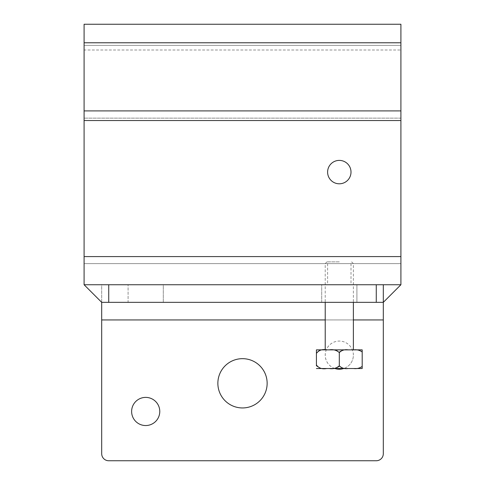 <?xml version="1.0" encoding="UTF-8"?>
<svg xmlns="http://www.w3.org/2000/svg" width="485" height="485" viewBox="0 0 485 485"><rect width="100%" height="100%" fill="white"/><g stroke="black" fill="none" stroke-linecap="round" stroke-linejoin="round"><path stroke-width="0.36" stroke-dasharray="2.42 1.82" d="M383.308 302.343L400.907 284.743L383.308 284.743L383.308 302.343L101.692 302.343L84.093 284.743L101.692 284.743L84.093 284.743L84.093 24.25L84.093 45.372L84.093 24.25L400.907 24.25L400.907 284.743L84.093 284.743M101.692 302.343L101.692 284.743L400.907 284.743M339.306 263.622L325.223 263.622L339.306 263.622M339.306 284.743L351.007 284.743L339.306 284.743M351.007 172.096A11.701 11.701 0 0 0 333.456 161.966A11.701 11.701 0 0 0 333.456 182.227A11.701 11.701 0 0 0 351.007 172.096M84.093 50.003L84.093 118.128L84.093 50.003L400.907 50.003L400.907 263.622L84.093 263.622L84.093 118.128L84.093 263.622L400.907 263.622L400.907 45.372L84.093 45.372L400.907 45.372L400.907 50.003L84.093 50.003M400.907 24.25L84.093 24.25L400.907 24.25L400.907 45.372L84.093 45.372L400.907 45.372L400.907 24.25M163.293 302.343L163.293 284.743L128.095 284.743L163.293 284.743L163.293 302.343L128.095 302.343L128.095 284.743L128.095 302.343L163.293 302.343M383.308 319.942L383.308 284.743L101.692 284.743L101.692 319.942L383.308 319.942L383.308 453.711A7.039 7.039 0 0 1 376.269 460.75L108.731 460.75A7.039 7.039 0 0 1 101.692 453.711L101.692 319.942M356.905 302.343L321.707 302.343L356.905 302.343L356.905 284.743L321.707 284.743L356.905 284.743L356.905 302.343M334.911 368.521A14.083 14.083 0 0 1 340.791 341.143A14.083 14.083 0 0 1 343.701 368.521M321.707 302.343L321.707 284.743L321.707 302.343M353.383 355.147A14.083 14.083 0 0 0 332.261 342.95A14.083 14.083 0 0 0 332.261 367.339A14.083 14.083 0 0 0 353.383 355.147M159.777 411.468A14.083 14.083 0 0 0 138.655 399.276A14.083 14.083 0 0 0 138.655 423.66A14.083 14.083 0 0 0 159.777 411.468M267.144 383.308A24.644 24.644 0 0 0 230.181 361.968A24.644 24.644 0 0 0 230.181 404.648A24.644 24.644 0 0 0 267.144 383.308M362.192 368.521L362.192 366.605C359.858 368.212 357.281 368.855 354.45 368.521L362.192 368.521M347.218 368.521C344.277 368.897 341.64 368.194 339.306 366.399C336.76 368.242 333.904 368.952 330.746 368.521L354.45 368.521M316.426 368.521L325.326 368.521C321.846 369.085 318.881 368.188 316.426 365.817L316.426 352.571C318.881 350.2 321.846 349.297 325.326 349.867L316.426 349.867M339.306 351.989C341.64 350.194 344.277 349.485 347.218 349.867L330.746 349.867C333.904 349.436 336.76 350.146 339.306 351.989L339.306 366.399M362.192 351.783L362.192 349.867L354.45 349.867C357.281 349.533 359.858 350.17 362.192 351.783L362.192 366.605M325.326 349.867L330.746 349.867M325.326 368.521L330.746 368.521M347.218 349.867L354.45 349.867M339.306 261.864L326.981 261.864L339.306 261.864M339.306 349.867L353.383 349.867M400.907 42.777L84.093 42.777M400.907 110.901L84.093 110.901M400.907 120.535L84.093 120.535M400.907 256.583L84.093 256.583M400.907 118.128L84.093 118.128L400.907 118.128M325.223 319.942L353.383 319.942M327.605 263.622L327.605 284.743M351.007 263.622L351.007 284.743M326.981 261.864L325.223 263.622L325.223 302.343M351.625 261.864L353.383 263.622L353.383 302.343"/><path stroke-width="0.73" d="M383.308 302.343L400.907 284.743L84.093 284.743L101.692 302.343L383.308 302.343L383.308 284.743L383.308 453.711A7.039 7.039 0 0 1 376.269 460.75L108.731 460.75A7.039 7.039 0 0 1 101.692 453.711L101.692 319.942L325.223 319.942M101.692 302.343L101.692 319.942M351.007 172.096A11.701 11.701 0 0 1 339.306 183.797A11.701 11.701 0 0 1 327.605 172.096A11.701 11.701 0 0 1 339.306 160.396A11.701 11.701 0 0 1 351.007 172.096M400.907 284.743L400.907 24.25L84.093 24.25L84.093 284.743M343.701 368.521A14.083 14.083 0 0 1 334.911 368.521M159.777 411.468A14.083 14.083 0 0 1 138.655 423.66A14.083 14.083 0 0 1 138.655 399.276A14.083 14.083 0 0 1 159.777 411.468M267.144 383.308A24.644 24.644 0 0 1 230.181 404.648A24.644 24.644 0 0 1 230.181 361.968A24.644 24.644 0 0 1 267.144 383.308M362.192 366.399L362.192 368.521L353.626 368.521C356.784 368.952 359.64 368.242 362.192 366.399L362.192 351.989C359.64 350.146 356.784 349.436 353.626 349.867L362.192 349.867L362.192 351.989M316.426 365.817L316.426 364.999C318.906 368.236 322.331 369.406 326.696 368.521L316.426 368.521M329.206 368.521C333.092 369.188 336.457 368.291 339.306 365.817C341.761 368.188 344.732 369.085 348.206 368.521L326.696 368.521M339.306 352.571C336.457 350.097 333.092 349.2 329.206 349.867L348.206 349.867C344.732 349.297 341.761 350.2 339.306 352.571L339.306 365.817M316.426 353.383L316.426 349.867L326.696 349.867C322.331 348.982 318.906 350.152 316.426 353.383L316.426 364.999M316.426 349.867L316.426 352.571M329.206 349.867L326.696 349.867M353.383 302.343L353.383 349.867L339.306 349.867M353.626 368.521L348.206 368.521M353.626 349.867L348.206 349.867M400.907 256.583L84.093 256.583M400.907 120.535L84.093 120.535M400.907 110.901L84.093 110.901M400.907 42.777L84.093 42.777M376.269 284.743L376.269 302.343M108.731 302.343L108.731 284.743M353.383 319.942L383.308 319.942M325.223 349.867L325.223 302.343"/></g></svg>
